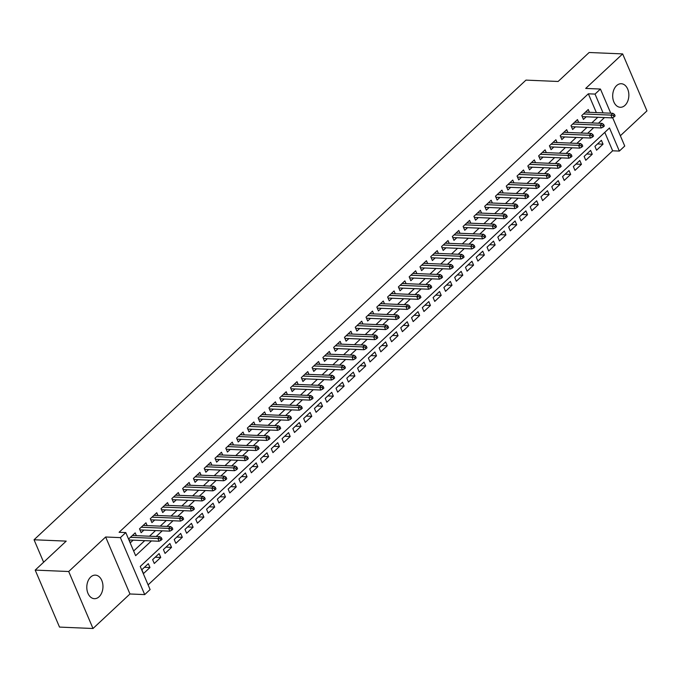 <?xml version="1.0" encoding="UTF-8"?>
<svg xmlns="http://www.w3.org/2000/svg" width="681" height="681" viewBox="0 0 681 681"><rect width="100%" height="100%" fill="white"/><g stroke="black" fill="none" stroke-linecap="round" stroke-linejoin="round"><path stroke-width="1.02" d="M99.085 596.76A11.79 8.078 92.4 0 0 102.729 583.702A11.79 8.078 92.4 0 0 95.374 575.13A11.79 8.078 92.4 0 0 90.675 577.045A11.79 8.078 92.4 0 0 87.032 590.112A11.79 8.078 92.4 0 0 94.387 598.684A11.79 8.078 92.4 0 0 99.085 596.76M624.979 105.359A11.79 8.078 92.4 0 0 628.623 92.301A11.79 8.078 92.4 0 0 621.268 83.729A11.79 8.078 92.4 0 0 616.569 85.644A11.79 8.078 92.4 0 0 612.926 98.711A11.79 8.078 92.4 0 0 620.28 107.283A11.79 8.078 92.4 0 0 624.979 105.359M612.628 117.626L624.741 146.04L619.352 151.08L609.495 127.977L140.243 566.456L150.092 589.559L144.704 594.598L120.392 537.615L125.789 532.576L135.638 555.679L151.437 540.918M129.96 593.977L105.649 536.994L68.704 571.521L35.199 570.108L59.511 627.09L93.008 628.503L129.96 593.977L144.704 594.598M620.357 135.749L646.95 110.892L622.647 53.91L585.694 88.428L600.438 89.049L610.738 113.199M148.1 584.877L612.653 150.799L619.352 151.08M68.704 571.521L93.008 628.503M35.199 570.108L66.21 541.123L34.05 539.769L525.962 80.12L558.122 81.473L589.142 52.497L622.647 53.91M136.37 535.666L135.179 532.874L128.7 538.918L130.343 542.774L133.153 540.152M147.156 525.587L145.964 522.795L139.494 528.839L141.137 532.695L143.938 530.065M157.941 515.508L156.749 512.716L150.28 518.76L151.923 522.608L154.732 519.986M168.726 505.421L167.543 502.629L161.065 508.681L162.708 512.529L165.517 509.907M179.52 495.342L178.328 492.55L171.85 498.603L173.493 502.45L176.302 499.828M190.305 485.264L189.114 482.471L182.644 488.524L184.287 492.372L187.088 489.75M201.091 475.185L199.899 472.393L193.43 478.445L195.072 482.293L197.882 479.671M211.876 465.106L210.693 462.314L204.215 468.358L205.858 472.214L208.667 469.592M222.67 455.027L221.478 452.235L215 458.279L216.643 462.135L219.452 459.505M233.455 444.948L232.264 442.156L225.794 448.2L227.437 452.048L230.238 449.426M244.241 434.861L243.049 432.069L236.579 438.121L238.222 441.969L241.031 439.347M255.026 424.782L253.843 421.99L247.365 428.043L249.008 431.89L251.817 429.268M265.82 414.703L264.628 411.911L258.15 417.964L259.793 421.811L262.602 419.19M276.605 404.625L275.413 401.833L268.944 407.885L270.587 411.733L273.387 409.111M287.391 394.546L286.199 391.754L279.729 397.798L281.372 401.654L284.181 399.032M298.176 384.467L296.993 381.675L290.515 387.719L292.158 391.575L294.967 388.945M308.97 374.388L307.778 371.596L301.308 377.64L302.943 381.488L305.752 378.866M319.755 364.301L318.563 361.509L312.094 367.561L313.737 371.409L316.537 368.787M330.54 354.222L329.349 351.43L322.879 357.482L324.522 361.33L327.331 358.708M341.334 344.143L340.142 341.351L333.664 347.404L335.307 351.251L338.116 348.629M352.12 334.065L350.928 331.272L344.458 337.325L346.093 341.172L348.902 338.551M362.905 323.986L361.713 321.194L355.244 327.238L356.887 331.094L359.696 328.472M373.69 313.907L372.498 311.115L366.029 317.159L367.672 321.015L370.481 318.385M384.484 303.828L383.292 301.036L376.814 307.08L378.457 310.928L381.266 308.306M395.269 293.741L394.078 290.949L387.608 297.001L389.243 300.849L392.052 298.227M406.055 283.662L404.863 280.87L398.394 286.922L400.036 290.77L402.846 288.148M416.84 273.583L415.648 270.791L409.179 276.844L410.822 280.691L413.631 278.069M427.634 263.504L426.442 260.712L419.964 266.765L421.607 270.612L424.416 267.991M438.419 253.426L437.228 250.634L430.758 256.677L432.392 260.534L435.202 257.912M449.205 243.347L448.013 240.555L441.543 246.599L443.186 250.455L445.995 247.824M459.99 233.268L458.798 230.476L452.329 236.52L453.972 240.367L456.781 237.746M470.784 223.181L469.592 220.389L463.114 226.441L464.757 230.289L467.566 227.667M481.569 213.102L480.377 210.31L473.908 216.362L475.551 220.21L478.351 217.588M492.354 203.023L491.163 200.231L484.693 206.283L486.336 210.131L489.145 207.509M503.14 192.944L501.948 190.152L495.479 196.196L497.121 200.052L499.931 197.43M513.934 182.866L512.742 180.073L506.264 186.117L507.907 189.973L510.716 187.343M524.719 172.787L523.527 169.995L517.058 176.038L518.701 179.895L521.501 177.264M535.504 162.708L534.313 159.916L527.843 165.96L529.486 169.807L532.295 167.185M546.29 152.621L545.098 149.829L538.628 155.881L540.271 159.729L543.08 157.107M557.084 142.542L555.892 139.75L549.414 145.802L551.057 149.65L553.866 147.028M567.869 132.463L566.677 129.671L560.208 135.723L561.851 139.571L564.651 136.949M578.654 122.384L577.462 119.592L570.993 125.636L572.636 129.492L575.445 126.87M597.518 143.938L603.034 144.168L596.565 150.212L594.922 146.364L601.391 140.312L603.034 144.168M586.733 154.017L592.249 154.246L585.771 160.29L584.128 156.443L590.606 150.399L592.249 154.246M575.947 164.095L581.455 164.325L574.985 170.378L573.342 166.522L579.812 160.478L581.455 164.325M565.153 174.174L570.669 174.404L564.2 180.456L562.557 176.6L569.027 170.556L570.669 174.404M554.368 184.253L559.884 184.483L553.415 190.535L551.772 186.688L558.241 180.635L559.884 184.483M543.583 194.332L549.099 194.562L542.621 200.614L540.978 196.766L547.456 190.714L549.099 194.562M532.797 204.411L538.305 204.649L531.835 210.693L530.193 206.845L536.662 200.793L538.305 204.649M522.004 214.498L527.52 214.728L521.05 220.772L519.407 216.924L525.877 210.872L527.52 214.728M511.218 224.577L516.734 224.807L510.256 230.85L508.622 227.003L515.091 220.959L516.734 224.807M500.433 234.656L505.949 234.885L499.471 240.938L497.828 237.082L504.306 231.038L505.949 234.885M489.648 244.734L495.155 244.964L488.686 251.017L487.043 247.16L493.512 241.117L495.155 244.964M478.854 254.813L484.37 255.043L477.9 261.095L476.257 257.248L482.727 251.195L484.37 255.043M468.068 264.892L473.584 265.13L467.106 271.174L465.472 267.327L471.942 261.274L473.584 265.13M457.283 274.971L462.799 275.209L456.321 281.253L454.678 277.405L461.156 271.353L462.799 275.209M446.489 285.058L452.005 285.288L445.536 291.332L443.893 287.484L450.362 281.432L452.005 285.288M435.704 295.137L441.22 295.367L434.75 301.411L433.107 297.563L439.577 291.519L441.22 295.367M424.918 305.216L430.435 305.446L423.957 311.498L422.322 307.642L428.792 301.598L430.435 305.446M414.133 315.294L419.649 315.524L413.171 321.577L411.528 317.721L418.006 311.677L419.649 315.524M403.339 325.373L408.855 325.603L402.386 331.656L400.743 327.808L407.212 321.755L408.855 325.603M392.554 335.452L398.07 335.69L391.601 341.734L389.958 337.887L396.427 331.834L398.07 335.69M381.769 345.531L387.285 345.769L380.807 351.813L379.164 347.965L385.642 341.913L387.285 345.769M370.983 355.618L376.499 355.848L370.021 361.892L368.378 358.044L374.856 351.992L376.499 355.848M360.189 365.697L365.706 365.927L359.236 371.971L357.593 368.123L364.063 362.079L365.706 365.927M349.404 375.776L354.92 376.006L348.451 382.058L346.808 378.202L353.277 372.158L354.92 376.006M338.619 385.855L344.135 386.084L337.657 392.137L336.014 388.281L342.492 382.237L344.135 386.084M327.833 395.933L333.349 396.163L326.871 402.216L325.229 398.368L331.707 392.316L333.349 396.163M317.04 406.012L322.556 406.251L316.086 412.294L314.443 408.447L320.913 402.394L322.556 406.251M306.254 416.091L311.77 416.329L305.301 422.373L303.658 418.526L310.127 412.473L311.77 416.329M295.469 426.178L300.985 426.408L294.507 432.452L292.864 428.604L299.342 422.552L300.985 426.408M284.684 436.257L290.191 436.487L283.722 442.531L282.079 438.683L288.557 432.639L290.191 436.487M273.89 446.336L279.406 446.566L272.936 452.618L271.293 448.762L277.763 442.718L279.406 446.566M263.104 456.415L268.62 456.645L262.151 462.697L260.508 458.841L266.978 452.797L268.62 456.645M252.319 466.494L257.835 466.723L251.357 472.776L249.714 468.928L256.192 462.876L257.835 466.723M241.534 476.572L247.041 476.811L240.572 482.855L238.929 479.007L245.407 472.954L247.041 476.811M230.74 486.651L236.256 486.889L229.786 492.933L228.144 489.086L234.613 483.033L236.256 486.889M219.954 496.738L225.471 496.968L219.001 503.012L217.358 499.164L223.828 493.121L225.471 496.968M209.169 506.817L214.685 507.047L208.207 513.091L206.564 509.243L213.042 503.199L214.685 507.047M198.384 516.896L203.891 517.126L197.422 523.178L195.779 519.322L202.257 513.278L203.891 517.126M187.59 526.975L193.106 527.205L186.637 533.257L184.994 529.401L191.463 523.357L193.106 527.205M176.805 537.054L182.321 537.283L175.851 543.336L174.208 539.488L180.678 533.436L182.321 537.283M166.019 547.132L171.535 547.371L165.057 553.415L163.414 549.567L169.892 543.515L171.535 547.371M155.234 557.211L160.742 557.45L154.272 563.493L152.629 559.646L159.099 553.593L160.742 557.45M612.653 150.799L604.788 132.369M148.313 563.681L141.844 569.725L143.487 573.572L149.956 567.528L148.313 563.681M596.352 112.595L588.341 93.808L119.09 532.295L125.789 532.576M133.646 550.997L144.738 540.637M149.462 536.219L155.523 530.559M160.248 526.132L166.309 520.48M171.042 516.053L177.094 510.392M181.827 505.974L187.888 500.314M192.612 495.896L198.673 490.235M203.398 485.817L209.459 480.156M214.192 475.738L220.244 470.077M224.977 465.659L231.038 459.998M235.762 455.572L241.823 449.92M246.556 445.493L252.608 439.832M257.341 435.414L263.394 429.754M268.127 425.336L274.188 419.675M278.912 415.257L284.973 409.596M289.706 405.178L295.758 399.517M300.491 395.099L306.544 389.438M311.277 385.012L317.337 379.351M322.062 374.933L328.123 369.272M332.856 364.854L338.908 359.193M343.641 354.775L349.693 349.115M354.426 344.697L360.487 339.036M365.212 334.618L371.273 328.957M376.006 324.539L382.058 318.878M386.791 314.452L392.843 308.791M397.576 304.373L403.637 298.712M408.362 294.294L414.423 288.633M419.155 284.215L425.208 278.555M429.941 274.137L435.993 268.476M440.726 264.058L446.787 258.397M451.512 253.979L457.572 248.318M462.305 243.892L468.358 238.231M473.091 233.813L479.143 228.152M483.876 223.734L489.937 218.073M494.661 213.655L500.722 207.994M505.455 203.576L511.508 197.916M516.241 193.498L522.301 187.837M527.026 183.419L533.087 177.758M537.811 173.332L543.872 167.671M548.605 163.253L554.657 157.592M559.39 153.174L565.451 147.513M570.176 143.095L576.237 137.434M580.961 133.016L587.022 127.356M591.755 122.938L597.807 117.277M589.44 112.305L588.248 109.513L581.778 115.557L583.421 119.413L586.23 116.783M34.05 539.769L43.627 562.234M105.649 536.994L120.392 537.615M588.341 93.808L595.041 94.089L600.438 89.049M603.06 112.876L595.041 94.089M156.162 536.5L162.223 530.84M166.956 526.422L173.008 520.761M177.741 516.334L183.802 510.682M188.526 506.255L194.587 500.595M199.312 496.177L205.373 490.516M210.106 486.098L216.158 480.437M220.891 476.019L226.952 470.358M231.676 465.94L237.737 460.279M242.462 455.861L248.522 450.201M253.255 445.774L259.308 440.113M264.041 435.695L270.102 430.034M274.826 425.616L280.887 419.956M285.611 415.538L291.672 409.877M296.405 405.459L302.458 399.798M307.191 395.38L313.251 389.719M317.976 385.301L324.037 379.64M328.761 375.214L334.822 369.553M339.555 365.135L345.607 359.474M350.34 355.056L356.401 349.396M361.126 344.978L367.187 339.317M371.92 334.899L377.972 329.238M382.705 324.82L388.757 319.159M393.49 314.741L399.551 309.08M404.276 304.654L410.337 298.993M415.07 294.575L421.122 288.914M425.855 284.496L431.907 278.835M436.64 274.417L442.701 268.757M447.426 264.339L453.486 258.678M458.219 254.26L464.272 248.599M469.005 244.181L475.057 238.52M479.79 234.094L485.851 228.433M490.575 224.015L496.636 218.354M501.369 213.936L507.422 208.275M512.155 203.857L518.207 198.197M522.94 193.779L529.001 188.118M533.725 183.7L539.786 178.039M544.519 173.621L550.571 167.96M555.304 163.534L561.357 157.873M566.09 153.455L572.151 147.794M576.875 143.376L582.936 137.715M587.669 133.297L593.721 127.636M598.454 123.218L604.507 117.558M144.44 567.299L149.956 567.528M582.229 116.621L612.125 117.881L610.942 115.106L583.506 113.948M613.377 115.387L614.041 116.928L615.113 115.923L614.458 114.382L613.377 115.387L610.942 115.106L612.883 113.293L585.447 112.135M612.125 117.881L614.041 116.928M614.458 114.382L612.883 113.293M571.444 126.7L601.34 127.96L600.157 125.185L572.712 124.027M602.591 125.474L603.247 127.015L604.328 126.002L603.672 124.461L602.591 125.474L600.157 125.185L602.098 123.372L574.653 122.214M601.34 127.96L603.247 127.015M603.672 124.461L602.098 123.372M560.659 136.779L590.555 138.039L589.371 135.264L561.927 134.106M591.806 135.553L592.461 137.094L593.543 136.081L592.887 134.54L591.806 135.553L589.371 135.264L591.312 133.45L563.868 132.293M590.555 138.039L592.461 137.094M592.887 134.54L591.312 133.45M549.865 146.858L579.761 148.117L578.578 145.342L551.142 144.193M581.021 145.632L581.676 147.173L582.757 146.16L582.093 144.619L581.021 145.632L578.578 145.342L580.527 143.529L553.083 142.372M579.761 148.117L581.676 147.173M582.093 144.619L580.527 143.529M539.08 156.936L568.975 158.196L567.792 155.421L540.356 154.272M570.227 155.711L570.891 157.251L571.963 156.247L571.308 154.706L570.227 155.711L567.792 155.421L569.733 153.608L542.297 152.459M568.975 158.196L570.891 157.251M571.308 154.706L569.733 153.608M528.294 167.015L558.19 168.275L557.007 165.509L529.563 164.351M559.442 165.789L560.097 167.33L561.178 166.326L560.523 164.785L559.442 165.789L557.007 165.509L558.948 163.687L531.503 162.538M558.19 168.275L560.097 167.33M560.523 164.785L558.948 163.687M517.509 177.103L547.405 178.354L546.222 175.587L518.777 174.43M548.656 175.868L549.312 177.409L550.393 176.405L549.737 174.864L548.656 175.868L546.222 175.587L548.162 173.774L520.718 172.616M547.405 178.354L549.312 177.409M549.737 174.864L548.162 173.774M506.715 187.181L536.611 188.441L535.428 185.666L507.992 184.508M537.871 185.947L538.526 187.488L539.607 186.483L538.943 184.943L537.871 185.947L535.428 185.666L537.377 183.853L509.933 182.695M536.611 188.441L538.526 187.488M538.943 184.943L537.377 183.853M495.93 197.26L525.826 198.52L524.642 195.745L497.207 194.587M527.077 196.034L527.741 197.575L528.814 196.562L528.158 195.021L527.077 196.034L524.642 195.745L526.583 193.932L499.147 192.774M525.826 198.52L527.741 197.575M528.158 195.021L526.583 193.932M485.144 207.339L515.04 208.599L513.857 205.824L486.413 204.666M516.292 206.113L516.947 207.654L518.028 206.641L517.373 205.1L516.292 206.113L513.857 205.824L515.798 204.011L488.354 202.853M515.04 208.599L516.947 207.654M517.373 205.1L515.798 204.011M474.359 217.418L504.255 218.678L503.072 215.903L475.627 214.753M505.506 216.192L506.162 217.733L507.243 216.72L506.587 215.187L505.506 216.192L503.072 215.903L505.013 214.089L477.568 212.932M504.255 218.678L506.162 217.733M506.587 215.187L505.013 214.089M463.565 227.497L493.461 228.756L492.278 225.981L464.842 224.832M494.721 226.271L495.376 227.812L496.458 226.807L495.794 225.266L494.721 226.271L492.278 225.981L494.227 224.168L466.783 223.019M493.461 228.756L495.376 227.812M495.794 225.266L494.227 224.168M452.78 237.575L482.676 238.835L481.493 236.069L454.057 234.911M483.927 236.35L484.591 237.89L485.664 236.886L485.008 235.345L483.927 236.35L481.493 236.069L483.433 234.247L455.998 233.098M482.676 238.835L484.591 237.89M485.008 235.345L483.433 234.247M441.995 247.663L471.89 248.914L470.707 246.147L443.263 244.99M473.142 246.428L473.797 247.969L474.878 246.965L474.223 245.424L473.142 246.428L470.707 246.147L472.648 244.334L445.204 243.177M471.89 248.914L473.797 247.969M474.223 245.424L472.648 244.334M431.209 257.741L461.105 259.001L459.922 256.226L432.478 255.069M462.356 256.507L463.012 258.048L464.093 257.043L463.438 255.503L462.356 256.507L459.922 256.226L461.863 254.413L434.418 253.255M461.105 259.001L463.012 258.048M463.438 255.503L461.863 254.413M420.415 267.82L450.311 269.08L449.128 266.305L421.692 265.147M451.571 266.594L452.227 268.135L453.308 267.122L452.644 265.581L451.571 266.594L449.128 266.305L451.077 264.492L423.633 263.334M450.311 269.08L452.227 268.135M452.644 265.581L451.077 264.492M409.63 277.899L439.526 279.159L438.343 276.384L410.898 275.226M440.777 276.673L441.441 278.214L442.514 277.201L441.858 275.66L440.777 276.673L438.343 276.384L440.284 274.571L412.848 273.413M439.526 279.159L441.441 278.214M441.858 275.66L440.284 274.571M398.845 287.978L428.741 289.238L427.557 286.463L400.113 285.313M429.992 286.752L430.647 288.293L431.728 287.28L431.073 285.748L429.992 286.752L427.557 286.463L429.498 284.649L402.054 283.492M428.741 289.238L430.647 288.293M431.073 285.748L429.498 284.649M388.059 298.057L417.955 299.317L416.772 296.541L389.328 295.392M419.207 296.831L419.862 298.372L420.943 297.367L420.288 295.826L419.207 296.831L416.772 296.541L418.713 294.728L391.269 293.579M417.955 299.317L419.862 298.372M420.288 295.826L418.713 294.728M377.265 308.135L407.161 309.395L405.978 306.629L378.542 305.471M408.421 306.91L409.077 308.45L410.158 307.446L409.494 305.905L408.421 306.91L405.978 306.629L407.928 304.807L380.483 303.658M407.161 309.395L409.077 308.45M409.494 305.905L407.928 304.807M366.48 318.223L396.376 319.474L395.193 316.708L367.749 315.55M397.627 316.988L398.291 318.529L399.364 317.525L398.708 315.984L397.627 316.988L395.193 316.708L397.134 314.894L369.698 313.737M396.376 319.474L398.291 318.529M398.708 315.984L397.134 314.894M355.695 328.302L385.591 329.561L384.407 326.786L356.963 325.629M386.842 327.076L387.498 328.608L388.579 327.604L387.923 326.063L386.842 327.076L384.407 326.786L386.348 324.973L358.904 323.815M385.591 329.561L387.498 328.608M387.923 326.063L386.348 324.973M344.909 338.38L374.805 339.64L373.622 336.865L346.178 335.707M376.057 337.155L376.712 338.695L377.793 337.682L377.138 336.142L376.057 337.155L373.622 336.865L375.563 335.052L348.119 333.894M374.805 339.64L376.712 338.695M377.138 336.142L375.563 335.052M334.116 348.459L364.012 349.719L362.828 346.944L335.392 345.786M365.271 347.233L365.927 348.774L367.008 347.761L366.344 346.22L365.271 347.233L362.828 346.944L364.778 345.131L337.333 343.973M364.012 349.719L365.927 348.774M366.344 346.22L364.778 345.131M323.33 358.538L353.226 359.798L352.043 357.023L324.599 355.874M354.478 357.312L355.141 358.853L356.214 357.84L355.559 356.308L354.478 357.312L352.043 357.023L353.984 355.21L326.548 354.052M353.226 359.798L355.141 358.853M355.559 356.308L353.984 355.21M312.545 368.617L342.441 369.877L341.258 367.102L313.813 365.952M343.692 367.391L344.348 368.932L345.429 367.927L344.773 366.387L343.692 367.391L341.258 367.102L343.198 365.288L315.754 364.139M342.441 369.877L344.348 368.932M344.773 366.387L343.198 365.288M301.76 378.696L331.656 379.955L330.472 377.189L303.028 376.031M332.907 377.47L333.562 379.011L334.643 378.006L333.988 376.465L332.907 377.47L330.472 377.189L332.413 375.367L304.969 374.218M331.656 379.955L333.562 379.011M333.988 376.465L332.413 375.367M290.966 388.783L320.862 390.034L319.678 387.268L292.243 386.11M322.122 387.549L322.777 389.089L323.858 388.085L323.194 386.544L322.122 387.549L319.678 387.268L321.619 385.455L294.183 384.297M320.862 390.034L322.777 389.089M323.194 386.544L321.619 385.455M280.18 398.862L310.076 400.122L308.893 397.346L281.449 396.189M311.328 397.636L311.992 399.168L313.064 398.164L312.409 396.623L311.328 397.636L308.893 397.346L310.834 395.533L283.398 394.376M310.076 400.122L311.992 399.168M312.409 396.623L310.834 395.533M269.395 408.94L299.291 410.2L298.108 407.425L270.663 406.268M300.542 407.715L301.198 409.255L302.279 408.242L301.623 406.702L300.542 407.715L298.108 407.425L300.049 405.612L272.604 404.454M299.291 410.2L301.198 409.255M301.623 406.702L300.049 405.612M258.61 419.019L288.506 420.279L287.322 417.504L259.878 416.355M289.757 417.793L290.412 419.334L291.494 418.321L290.838 416.781L289.757 417.793L287.322 417.504L289.263 415.691L261.819 414.533M288.506 420.279L290.412 419.334M290.838 416.781L289.263 415.691M247.816 429.098L277.712 430.358L276.529 427.583L249.093 426.434M278.972 427.872L279.627 429.413L280.7 428.4L280.044 426.868L278.972 427.872L276.529 427.583L278.469 425.77L251.034 424.621M277.712 430.358L279.627 429.413M280.044 426.868L278.469 425.77M237.031 439.177L266.926 440.437L265.743 437.662L238.299 436.512M268.178 437.951L268.842 439.492L269.914 438.487L269.259 436.947L268.178 437.951L265.743 437.662L267.684 435.849L240.248 434.699M266.926 440.437L268.842 439.492M269.259 436.947L267.684 435.849M226.245 449.256L256.141 450.516L254.958 447.749L227.514 446.591M257.392 448.03L258.048 449.571L259.129 448.566L258.474 447.025L257.392 448.03L254.958 447.749L256.899 445.927L229.454 444.778M256.141 450.516L258.048 449.571M258.474 447.025L256.899 445.927M215.46 459.343L245.356 460.594L244.173 457.828L216.728 456.67M246.607 458.109L247.263 459.649L248.344 458.645L247.688 457.104L246.607 458.109L244.173 457.828L246.113 456.015L218.669 454.857M245.356 460.594L247.263 459.649M247.688 457.104L246.113 456.015M204.666 469.422L234.562 470.682L233.379 467.907L205.943 466.749M235.822 468.196L236.477 469.728L237.55 468.724L236.894 467.183L235.822 468.196L233.379 467.907L235.32 466.093L207.884 464.936M234.562 470.682L236.477 469.728M236.894 467.183L235.32 466.093M193.881 479.501L223.777 480.76L222.593 477.985L195.149 476.828M225.028 478.275L225.683 479.816L226.764 478.803L226.109 477.262L225.028 478.275L222.593 477.985L224.534 476.172L197.09 475.015M223.777 480.76L225.683 479.816M226.109 477.262L224.534 476.172M183.095 489.579L212.991 490.839L211.808 488.064L184.364 486.915M214.243 488.354L214.898 489.894L215.979 488.881L215.324 487.341L214.243 488.354L211.808 488.064L213.749 486.251L186.305 485.093M212.991 490.839L214.898 489.894M215.324 487.341L213.749 486.251M172.302 499.658L202.197 500.918L201.023 498.143L173.578 496.994M203.457 498.432L204.113 499.973L205.194 498.96L204.538 497.428L203.457 498.432L201.023 498.143L202.964 496.33L175.519 495.181M202.197 500.918L204.113 499.973M204.538 497.428L202.964 496.33M161.516 509.737L191.412 510.997L190.229 508.222L162.793 507.073M192.672 508.511L193.327 510.052L194.4 509.047L193.744 507.507L192.672 508.511L190.229 508.222L192.17 506.409L164.734 505.259M191.412 510.997L193.327 510.052M193.744 507.507L192.17 506.409M150.731 519.816L180.627 521.076L179.444 518.309L151.999 517.151M181.878 518.59L182.534 520.131L183.615 519.126L182.959 517.586L181.878 518.59L179.444 518.309L181.384 516.487L153.94 515.338M180.627 521.076L182.534 520.131M182.959 517.586L181.384 516.487M139.946 529.903L169.841 531.154L168.658 528.388L141.214 527.23M171.093 528.669L171.748 530.21L172.829 529.205L172.174 527.664L171.093 528.669L168.658 528.388L170.599 526.575L143.155 525.417M169.841 531.154L171.748 530.21M172.174 527.664L170.599 526.575M129.152 539.982L159.048 541.242L157.873 538.467L130.429 537.309M160.307 538.756L160.963 540.288L162.044 539.284L161.388 537.743L160.307 538.756L157.873 538.467L159.814 536.654L132.369 535.496M159.048 541.242L160.963 540.288M161.388 537.743L159.814 536.654"/></g></svg>
